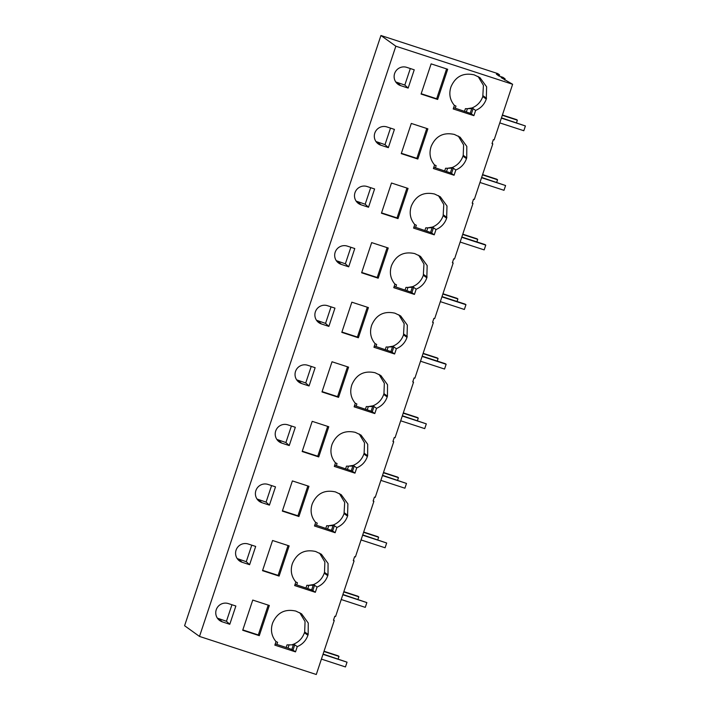 <?xml version="1.0" encoding="UTF-8"?>
<svg xmlns="http://www.w3.org/2000/svg" width="710" height="710" viewBox="0 0 710 710"><rect width="100%" height="100%" fill="white"/><g stroke="black" fill="none" stroke-linecap="round" stroke-linejoin="round"><path stroke-width="1.06" d="M504.721 80.061L505.112 78.881L502.955 77.328L499.006 76.041L496.405 74.177L499.574 74.896L497.728 73.574L380.933 35.5L184.591 625.723L199.501 636.426L316.287 674.5L334.259 620.487L333.558 619.972M259.274 635.663L242.705 630.258L252.751 600.074L269.321 605.479L259.274 635.663L258.298 634.953L268.22 605.115M291.828 649.49L288.003 648.07L289.05 644.92L293.39 644.769L291.828 649.49A14.457 0.621 -161.6 0 1 293.008 650.076L295.511 651.878L274.85 645.141L276.021 641.627C271.637 636.32 270.43 630.347 272.4 623.691L272.667 622.892C277.228 612.615 284.95 608.674 295.839 611.079L301.572 613.83L308.255 623.034L308.175 634.474L304.679 631.962L305.052 621.561L299.744 612.686M275.258 643.917L288.003 648.07M295.511 651.878L297.259 646.632C302.46 644.405 306.019 640.615 307.909 635.264L308.175 634.474M297.259 646.632L293.762 644.121C298.954 641.893 302.513 638.112 304.412 632.752L304.679 631.962M275.835 641.414L277.601 642.319L275.853 641.432M231.948 604.742L226.446 621.277L217.384 618.153M292.813 644.849L287.035 644.866L286.174 647.458M292.458 644.591L293.762 644.121M292.919 644.432L294.748 644.831L293.008 650.076M258.298 634.953L242.82 629.912M226.446 621.277L229.783 624.285L222.283 621.836A9.638 9.532 125.7 0 1 217.091 607.884A9.638 9.532 125.7 0 1 228.363 603.571L235.862 606.012L229.783 624.285M380.933 35.5L395.843 46.203L512.629 84.277L494.133 139.888L493.343 139.63L492.021 143.597L492.811 143.855L474.316 199.466L473.526 199.208L472.203 203.175L472.993 203.433L454.498 259.043L453.708 258.786L452.385 262.753L453.175 263.011L434.68 318.621L433.89 318.364L432.567 322.331L433.357 322.589L414.862 378.199L414.072 377.942L412.75 381.909L413.539 382.166L395.035 437.777L394.254 437.52L392.932 441.487L393.722 441.744L375.217 497.355L374.427 497.098L373.114 501.065L373.895 501.322L355.399 556.933L354.609 556.675L353.287 560.643L354.077 560.9L335.582 616.511L334.792 616.253L333.469 620.229L334.259 620.487M395.843 46.203L199.501 636.426M321.985 391.947L332.023 361.763L348.592 367.159L338.555 397.351L321.985 391.947M354.538 405.605L371.099 411.17A14.457 0.621 -161.6 0 1 372.28 411.764L374.791 413.566L354.13 406.83L355.302 403.307C350.909 398.008 349.702 392.026 351.681 385.37L351.938 384.58C356.5 374.303 364.23 370.363 375.12 372.759L380.844 375.519L387.527 384.722L387.456 396.153L383.959 393.642L384.332 383.249L379.025 374.374M374.791 413.566L376.531 408.321C381.74 406.084 385.29 402.304 387.19 396.952L387.456 396.153M334.721 465.183L351.281 470.757A14.457 0.621 -161.6 0 1 352.462 471.342L354.973 473.144L334.312 466.408L335.475 462.884C331.091 457.586 329.884 451.604 331.863 444.957L332.12 444.158C336.682 433.881 344.412 429.94 355.302 432.346L361.026 435.097L367.709 444.3L367.638 455.731L364.132 453.22L364.514 442.827L359.198 433.952M354.973 473.144L356.713 467.899C361.923 465.671 365.472 461.882 367.372 456.53L367.638 455.731M262.522 570.68L279.101 576.085L289.139 545.892L272.569 540.496L262.522 570.68M295.076 584.339L311.646 589.912A14.457 0.621 -161.6 0 1 312.826 590.498L315.329 592.3L294.668 585.564L295.839 582.049C291.455 576.742 290.248 570.769 292.218 564.113L292.484 563.314C297.046 553.037 304.767 549.096 315.657 551.501L321.39 554.253L328.073 563.456L327.993 574.896L324.497 572.375L324.869 561.983L319.562 553.108M315.329 592.3L317.077 587.055C322.287 584.827 325.837 581.037 327.736 575.686L327.993 574.896M292.387 480.918L308.957 486.315L298.919 516.507L282.34 511.102L292.387 480.918M267.998 484.415A9.638 9.532 125.7 0 0 258.449 500.656A9.638 9.532 125.7 0 0 261.919 502.68L269.418 505.129L275.498 486.856L267.998 484.415M312.302 503.736L312.036 504.535C310.066 511.182 311.273 517.164 315.657 522.462L314.486 525.986L335.147 532.722L336.895 527.477C342.105 525.249 345.655 521.459 347.554 516.108L347.891 503.878L341.208 494.675L335.475 491.923C324.585 489.518 316.864 493.459 312.302 503.736M248.18 543.993A9.638 9.532 125.7 0 0 238.631 560.234A9.638 9.532 125.7 0 0 242.101 562.258L249.6 564.707L255.68 546.434L248.18 543.993M378.19 278.196L388.237 248.003L371.658 242.607L361.621 272.791L378.19 278.196L377.214 277.486L387.136 247.648M394.938 313.181C384.048 310.785 376.318 314.725 371.765 325.002L371.499 325.792C369.519 332.449 370.726 338.43 375.12 343.729L373.948 347.252L394.609 353.988L396.349 348.743C401.558 346.507 405.108 342.726 407.007 337.374L407.345 325.144L400.662 315.941L394.938 313.181M381.439 213.213L391.485 183.02L408.055 188.425L398.008 218.609L381.439 213.213M401.256 153.635L417.826 159.031L427.873 128.847L411.303 123.442L401.256 153.635M394.414 129.389L388.334 147.653L380.835 145.213A9.638 9.532 125.7 0 1 375.643 131.261A9.638 9.532 125.7 0 1 386.914 126.939L394.414 129.389M433.81 167.285L450.38 172.858A14.457 0.621 -161.6 0 1 451.56 173.453L454.063 175.246L433.402 168.518L434.573 164.995C430.189 159.697 428.982 153.715 430.952 147.059L431.218 146.269C435.78 135.983 443.502 132.051 454.391 134.447L460.124 137.207L466.807 146.402L466.727 157.842L463.231 155.33L463.603 144.938L458.296 136.054M454.063 175.246L455.811 170.001C461.021 167.773 464.571 163.983 466.461 158.641L466.727 157.842M367.097 186.517A9.638 9.532 125.7 0 0 357.547 202.758A9.638 9.532 125.7 0 0 361.017 204.791L368.517 207.24L374.587 188.966L367.097 186.517M446.643 218.218L446.989 205.989L440.306 196.785L434.573 194.025C423.684 191.629 415.962 195.57 411.401 205.847L411.134 206.637C409.155 213.293 410.362 219.275 414.755 224.573L413.584 228.096L434.245 234.833L435.993 229.578C441.194 227.351 444.753 223.561 446.643 218.218L443.146 215.707L443.786 204.515L438.478 195.632M341.803 332.369L351.84 302.185L368.419 307.581L358.373 337.774L341.803 332.369M327.461 305.682A9.638 9.532 125.7 0 0 317.911 321.914A9.638 9.532 125.7 0 0 321.381 323.946L328.872 326.396L334.951 308.122L327.461 305.682M289.236 445.552L281.737 443.102A9.638 9.532 125.7 0 1 276.545 429.151A9.638 9.532 125.7 0 1 287.816 424.837L295.316 427.278L289.236 445.552L285.899 442.543L276.847 439.419M312.205 421.341L328.774 426.737L318.737 456.929L302.167 451.524L312.205 421.341M348.699 266.818L341.199 264.368A9.638 9.532 125.7 0 1 336.007 250.417A9.638 9.532 125.7 0 1 347.279 246.104L354.769 248.544L348.699 266.818L345.362 263.809L336.3 260.685M426.825 277.796L427.163 265.567L420.48 256.363L414.755 253.603C403.866 251.207 396.144 255.147 391.583 265.425L391.317 266.214C389.337 272.871 390.544 278.852 394.938 284.151L393.766 287.674L414.427 294.41L416.175 289.156C421.376 286.929 424.926 283.139 426.825 277.796L423.329 275.285L423.968 264.093L418.66 255.209M315.133 367.7L309.054 385.974L301.564 383.524A9.638 9.532 125.7 0 1 296.372 369.573A9.638 9.532 125.7 0 1 307.634 365.26L315.133 367.7M486.288 99.063L486.625 86.824L479.942 77.63L474.209 74.87C463.319 72.473 455.598 76.405 451.036 86.691L450.77 87.481C448.8 94.137 450.007 100.119 454.391 105.417L453.22 108.941L473.881 115.668L475.629 110.423C480.839 108.195 484.389 104.405 486.288 99.063L482.782 96.551L483.421 85.36L478.114 76.476M406.732 67.361L414.232 69.811L408.152 88.075L400.653 85.635A9.638 9.532 125.7 0 1 395.461 71.683A9.638 9.532 125.7 0 1 406.732 67.361M421.074 94.057L437.653 99.453L447.69 69.269L431.121 63.864L421.074 94.057M499.574 74.896L499.174 76.094M498.784 74.639L498.447 75.642M505.112 78.881L501.162 77.594L512.629 84.277M475.629 110.423L472.132 107.911C477.333 105.692 480.883 101.903 482.782 96.551M455.971 106.109L454.222 105.222L455.971 106.109L455.261 108.231L470.197 113.28A14.457 0.621 -161.6 0 1 471.378 113.875L473.881 115.668M410.318 68.533L404.815 85.076L395.763 81.952M470.197 113.28L471.759 108.568L467.393 108.692L472.132 107.911M466.372 111.861L467.42 108.71L465.414 108.657L464.544 111.257M471.289 108.231L473.126 108.63L471.378 113.875M421.19 93.711L436.668 98.752L446.599 68.914M453.628 107.707L455.261 108.231M404.815 85.076L408.152 88.075M436.668 98.752L437.653 99.453M317.077 587.055L313.58 584.543C318.781 582.315 322.331 578.535 324.23 573.174L324.497 572.375M297.419 582.741L295.671 581.854L297.419 582.741L296.709 584.854M251.766 545.165L246.263 561.699L237.211 558.575M311.646 589.912L313.208 585.191L308.841 585.315L313.58 584.543M307.82 588.492L308.868 585.342L306.862 585.288L305.992 587.88M312.737 584.854L314.565 585.253L312.826 590.498M262.638 570.334L278.116 575.375L288.047 545.537M246.263 561.699L249.6 564.707M278.116 575.375L279.101 576.085M353.376 560.394L354.077 560.9M336.895 527.477L333.398 524.965C338.599 522.737 342.149 518.948 344.048 513.596L344.687 502.405L339.38 493.53M315.48 522.258L317.237 523.155L316.527 525.276L331.464 530.334A14.457 0.621 -161.6 0 1 332.644 530.92L335.147 532.722M315.488 522.267L317.237 523.155M271.584 485.578L266.081 502.121L257.029 498.997M331.464 530.334L333.034 525.613L328.659 525.737L333.398 524.965M327.638 528.914L328.686 525.764L326.68 525.711L325.81 528.302M332.555 525.276L334.392 525.675L332.644 530.92M282.456 510.756L297.934 515.797L307.865 485.959M314.894 524.761L316.527 525.276M266.081 502.121L269.418 505.129M297.934 515.797L298.919 516.507M373.194 500.816L373.895 501.322M356.713 467.899L353.216 465.387C358.417 463.16 361.967 459.37 363.875 454.018L364.132 453.22M337.055 463.577L335.306 462.689L337.055 463.577L336.354 465.698M291.402 426L285.899 442.543M351.281 470.757L352.852 466.035L348.477 466.159L353.216 465.387M347.456 469.328L348.503 466.177L346.498 466.133L345.628 468.724M352.382 465.698L354.21 466.097L352.462 471.342M302.283 451.178L317.752 456.219L327.683 426.382M317.752 456.219L318.737 456.929M393.012 441.238L393.722 441.744M376.531 408.321L373.034 405.809C378.235 403.582 381.785 399.792 383.693 394.44L383.959 393.642M356.873 403.999L355.124 403.111L356.873 403.999L356.171 406.12M311.228 366.422L305.726 382.965L296.665 379.841M371.099 411.17L372.67 406.457L368.295 406.582L373.034 405.809M367.274 409.75L368.321 406.599L366.316 406.555L365.455 409.146M372.2 406.12L374.028 406.519L372.28 411.764M322.1 391.601L337.57 396.642L347.501 366.804M305.726 382.965L309.054 385.974M337.57 396.642L338.555 397.351M412.829 381.661L413.539 382.166M396.349 348.743L392.852 346.223C398.053 344.004 401.603 340.214 403.511 334.863L404.15 323.671L398.842 314.796M374.933 343.525L376.69 344.421L375.989 346.542L390.917 351.592A14.457 0.621 -161.6 0 1 392.097 352.187L394.609 353.988M374.951 343.533L376.69 344.421M331.046 306.844L325.544 323.387L316.483 320.263M390.917 351.592L392.488 346.879L388.113 347.004L392.852 346.223M387.092 350.172L388.139 347.021L386.133 346.977L385.273 349.568M392.018 346.542L393.846 346.942L392.097 352.187M341.918 332.023L357.396 337.064L367.318 307.226M374.356 346.027L375.989 346.542M325.544 323.387L328.872 326.396M357.396 337.064L358.373 337.774M432.647 322.083L433.357 322.589M416.175 289.156L412.67 286.645C417.87 284.426 421.42 280.636 423.329 275.285M396.508 284.843L394.769 283.956L396.508 284.843L395.807 286.964L410.735 292.014A14.457 0.621 -161.6 0 1 411.915 292.609L414.427 294.41M350.864 247.266L345.362 263.809M410.735 292.014L412.306 287.302L407.93 287.426L412.67 286.645M406.919 290.594L407.966 287.443L405.951 287.39L405.09 289.991M411.836 286.964L413.664 287.364L411.915 292.609M377.214 277.486L361.736 272.445M394.174 286.45L395.807 286.964M452.465 262.505L453.175 263.011M435.993 229.578L432.496 227.067C437.688 224.848 441.247 221.059 443.146 215.707M414.569 224.369L416.335 225.265L415.625 227.386L430.553 232.436A14.457 0.621 -161.6 0 1 431.742 233.031L434.245 234.833M414.587 224.378L416.335 225.265M370.682 187.688L365.18 204.231L356.118 201.107M430.553 232.436L432.124 227.724L427.784 227.866L432.496 227.067M426.737 231.016L427.757 227.848L425.769 227.812L424.908 230.413M431.653 227.386L433.482 227.786L431.742 233.031M381.554 212.867L397.032 217.908L406.954 188.07M413.992 226.863L415.625 227.386M365.18 204.231L368.517 207.24M397.032 217.908L398.008 218.609M472.292 202.927L472.993 203.433M455.811 170.001L452.314 167.489C457.515 165.27 461.065 161.481 462.964 156.129L463.231 155.33M436.153 165.687L434.405 164.8L436.153 165.687L435.443 167.809M390.5 128.111L384.998 144.654L375.945 141.53M450.38 172.858L451.942 168.146L447.575 168.27L452.314 167.489M446.555 171.438L447.602 168.288L445.587 168.234L444.726 170.835M451.471 167.809L453.299 168.208L451.56 173.453M401.372 153.289L416.85 158.33L426.772 128.492M384.998 144.654L388.334 147.653M416.85 158.33L417.826 159.031M492.11 143.349L492.811 143.855M323.094 654.061L347.039 662.173L345.45 666.938L321.417 659.102M347.039 662.173L322.997 654.336M324.035 651.212L338.208 655.836L338.989 656.395L338.137 658.96M338.989 656.395L323.946 651.487M501.464 117.851L525.409 125.963L523.82 130.729L499.787 122.892M525.409 125.963L501.375 118.126M502.414 115.011L516.578 119.626L517.368 120.194L516.507 122.759M517.368 120.194L502.316 115.286M342.912 594.483L366.857 602.595L365.268 607.361L341.235 599.524M366.857 602.595L342.815 594.758M343.853 591.634L358.026 596.258L358.816 596.817L357.955 599.382M358.816 596.817L343.764 591.909M362.73 534.896L386.675 543.017L385.086 547.783L361.053 539.946M386.675 543.017L362.641 535.18M363.68 532.056L377.844 536.68L378.634 537.239L377.782 539.804M378.634 537.239L363.582 532.331M382.548 475.318L406.493 483.439L404.904 488.205L380.871 480.368M406.493 483.439L382.459 475.602M383.498 472.478L397.662 477.102L398.452 477.661L397.6 480.226M398.452 477.661L383.4 472.753M402.366 415.74L426.311 423.861L424.722 428.627L400.688 420.79M426.311 423.861L402.277 416.024M403.315 412.9L417.489 417.515L418.27 418.083L417.418 420.648M418.27 418.083L403.218 413.176M422.184 356.163L445.347 363.715L446.128 364.274L444.549 369.049L420.506 361.212M446.128 364.274L422.095 356.447M423.133 353.323L437.307 357.938L438.088 358.506L437.236 361.07M438.088 358.506L423.045 353.598M442.01 296.585L465.165 304.137L465.946 304.696L464.367 309.462L440.324 301.635M465.946 304.696L441.913 296.869M442.951 293.745L457.125 298.36L457.906 298.928L457.054 301.493M457.906 298.928L442.862 294.02M461.828 237.007L484.983 244.559L485.764 245.119L484.184 249.885L460.151 242.057M485.764 245.119L461.731 237.282M462.769 234.167L476.942 238.782L477.723 239.35L476.872 241.915M477.723 239.35L462.68 234.442M481.646 177.429L505.591 185.541L504.002 190.307L479.969 182.47M505.591 185.541L481.549 177.704M482.587 174.589L496.76 179.204L497.55 179.772L496.689 182.337M497.55 179.772L482.498 174.864M307.909 635.264L304.412 632.752M276.891 644.432L277.601 642.319M218.946 618.836L222.283 621.836M486.545 98.264L483.048 95.752M397.325 82.626L400.653 85.635M327.736 575.686L324.23 573.174M238.764 559.258L242.101 562.258M347.811 515.309L344.314 512.797M347.554 516.108L344.048 513.596M258.591 499.68L261.919 502.68M367.372 456.53L363.875 454.018M278.409 440.102L281.737 443.102M387.19 396.952L383.693 394.44M298.227 380.524L301.564 383.524M407.274 336.575L403.777 334.064M407.007 337.374L403.511 334.863M318.044 320.938L321.381 323.946M427.092 276.998L423.595 274.486M337.862 261.36L341.199 264.368M446.909 217.42L443.413 214.908M357.68 201.782L361.017 204.791M466.461 158.641L462.964 156.129M377.498 142.204L380.835 145.213"/></g></svg>
